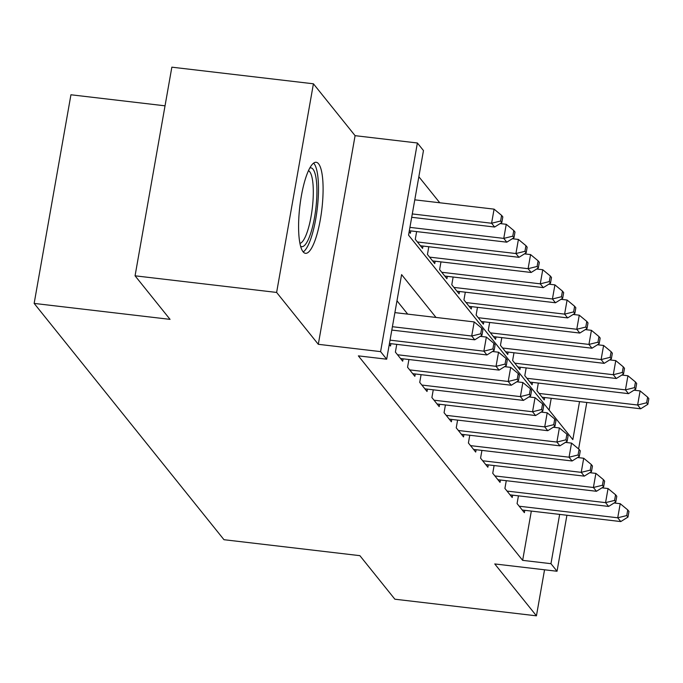 <?xml version="1.0" encoding="UTF-8"?>
<svg xmlns="http://www.w3.org/2000/svg" width="683" height="683" viewBox="0 0 683 683"><rect width="100%" height="100%" fill="white"/><g stroke="black" fill="none" stroke-linecap="round" stroke-linejoin="round"><path stroke-width="1.02" d="M318.594 163.818A45.838 11.107 96.7 0 0 316.186 162.281A45.838 11.107 96.7 0 0 300.511 201.203A45.838 11.107 96.7 0 0 303.09 251.788A45.838 11.107 96.7 0 0 305.497 253.325A45.838 11.107 96.7 0 0 321.172 214.402A45.838 11.107 96.7 0 0 318.594 163.818M165.038 105.822L70.938 94.775L34.15 303.414L223.981 539.707L359.881 555.663L394.868 599.204L536.437 615.827L544.547 569.793M34.15 303.414L170.05 319.362L135.063 275.812L171.851 67.173L313.42 83.796L276.624 292.435L318.304 344.309L380.593 351.625L417.381 142.986L423.469 150.559L408.554 235.14L572.832 439.63L579.534 401.621M318.304 344.309L355.092 135.669L313.42 83.796M355.092 135.669L417.381 142.986M439.775 202.774L418.85 176.726M135.063 275.812L276.624 292.435M518.44 495.841L517.074 503.576L524.382 512.66L524.792 510.312M506.274 480.695L504.908 488.422L512.207 497.514L512.626 495.158M494.099 465.55L492.742 473.276L500.041 482.369L500.451 480.012M481.933 450.404L480.567 458.131L487.867 467.223L488.285 464.867M469.767 435.259L468.401 442.985L475.701 452.069L476.119 449.721M457.593 420.105L456.235 427.84L463.535 436.924L463.945 434.576M445.427 404.959L444.061 412.686L451.361 421.778L451.779 419.422M433.261 389.814L431.895 397.54L439.195 406.633L439.613 404.276M421.087 374.668L419.729 382.395L427.029 391.487L427.438 389.131M408.921 359.523L407.555 367.249L414.854 376.333L415.273 373.985M396.746 344.369L395.389 352.104L402.688 361.187L403.107 358.84M389.267 344.488L390.522 346.042L390.932 343.686M549.132 410.133L551.224 398.3M409.16 231.708L410.406 233.262L410.825 230.914M416.639 231.597L415.273 239.323L422.572 248.407L422.99 246.059M428.804 246.742L427.438 254.469L434.747 263.561L435.156 261.205M440.97 261.888L439.613 269.614L446.913 278.707L447.331 276.35M453.145 277.033L451.779 284.76L459.078 293.852L459.497 291.496M465.311 292.179L463.945 299.914L471.253 308.998L471.663 306.65M477.477 307.333L476.119 315.059L483.419 324.143L483.837 321.795M489.651 322.478L488.285 330.205L495.585 339.297L496.003 336.941M501.817 337.624L500.451 345.35L507.759 354.443L508.169 352.087M513.983 352.769L512.626 360.496L519.925 369.588L520.344 367.232M526.158 367.915L524.792 375.65L532.091 384.734L532.509 382.386M538.324 383.069L536.966 390.796L544.266 399.879L544.675 397.532M436.002 317.441L401.595 274.609L386.68 359.198L358.362 355.869L522.649 560.359L531.331 511.08M407.691 314.12L396.977 300.785M566.916 515.255L557.038 571.253L494.757 563.945L536.437 615.827M557.038 571.253L550.959 563.68L559.65 514.401M522.649 560.359L550.959 563.68M386.68 359.198L380.593 351.625M586.799 402.475L578.612 448.944M392.409 326.713L471.705 336.019L474.745 339.81L391.811 330.077M394.894 312.618L474.19 321.924L471.705 336.019L480.73 333.791L481.942 335.31L482.941 329.667L481.72 328.156L480.73 333.791M481.72 328.156L474.19 321.924M474.745 339.81L481.942 335.31M411.695 217.296L494.637 227.029L491.589 223.247L494.082 209.143L414.777 199.837M500.613 221.01L501.826 222.53L502.825 216.887L501.604 215.376L500.613 221.01L491.589 223.247L412.293 213.933M501.826 222.53L494.637 227.029M494.082 209.143L501.604 215.376M309.8 168.009A39.665 9.613 -83.3 0 1 313.019 169.205A39.665 9.613 -83.3 0 1 314.906 215.239A39.665 9.613 -83.3 0 1 300.614 246.273M299.931 243.379A36.728 8.896 96.7 0 0 311.969 210.748A36.728 8.896 96.7 0 0 309.698 171.698A36.728 8.896 96.7 0 0 308.468 170.665M303.192 251.916A45.539 11.039 96.7 0 0 317.16 209.502A45.539 11.039 96.7 0 0 314.018 163.57A45.539 11.039 96.7 0 0 313.617 163.117M390.036 340.151L483.88 351.164L486.919 354.955L389.447 343.515M480.269 336.352L486.364 337.069L483.88 351.164L492.895 348.936L494.116 350.456L495.107 344.813L493.886 343.301L492.895 348.936M493.886 343.301L486.364 337.069M486.919 354.955L494.116 350.456M397.515 354.75L496.046 366.319L499.085 370.101L400.562 358.541M492.434 351.506L498.53 352.215L496.046 366.319L505.061 364.09L506.282 365.601L507.273 359.967L506.06 358.447L505.061 364.09M506.06 358.447L498.53 352.215M499.085 370.101L506.282 365.601M409.689 369.896L508.212 381.464L511.26 385.246L412.728 373.686M504.6 366.651L510.696 367.369L508.212 381.464L517.236 379.236L518.448 380.747L519.447 375.112L518.226 373.592L517.236 379.236M518.226 373.592L510.696 367.369M511.26 385.246L518.448 380.747M421.855 385.05L520.386 396.61L523.426 400.4L424.894 388.832M516.775 381.797L522.871 382.514L520.386 396.61L529.402 394.381L530.623 395.892L531.613 390.258L530.392 388.738L529.402 394.381M530.392 388.738L522.871 382.514M523.426 400.4L530.623 395.892M409.33 230.734L506.803 242.175L503.764 238.393L506.248 224.297L500.152 223.58M512.779 236.164L514 237.675L514.991 232.041L513.778 230.521L512.779 236.164L503.764 238.393L409.92 227.379M514 237.675L506.803 242.175M506.248 224.297L513.778 230.521M420.446 245.76L518.969 257.32L515.93 253.538L518.414 239.443L512.318 238.726M524.954 251.31L526.166 252.821L527.165 247.186L525.944 245.667L524.954 251.31L515.93 253.538L417.407 241.97M526.166 252.821L518.969 257.32M518.414 239.443L525.944 245.667M432.612 260.906L531.143 272.474L528.096 268.684L530.589 254.588L524.493 253.871M537.12 266.455L538.332 267.967L539.331 262.332L538.11 260.821L537.12 266.455L528.096 268.684L429.573 257.124M538.332 267.967L531.143 272.474M530.589 254.588L538.11 260.821M444.787 276.052L543.309 287.62L540.27 283.829L542.754 269.734L536.659 269.017M549.286 281.601L550.507 283.121L551.497 277.477L550.285 275.966L549.286 281.601L540.27 283.829L441.739 272.269M550.507 283.121L543.309 287.62M542.754 269.734L550.285 275.966M434.021 400.195L532.552 411.755L535.592 415.546L437.069 403.977M528.941 396.943L535.037 397.66L532.552 411.755L541.568 409.527L542.789 411.046L543.779 405.403L542.567 403.892L541.568 409.527M542.567 403.892L535.037 397.66M535.592 415.546L542.789 411.046M456.953 291.206L555.475 302.765L552.436 298.983L554.92 284.879L548.825 284.171M561.46 296.746L562.672 298.266L563.671 292.623L562.45 291.112L561.46 296.746L552.436 298.983L453.913 287.415M562.672 298.266L555.475 302.765M554.92 284.879L562.45 291.112M446.195 415.341L544.718 426.901L547.766 430.691L449.235 419.123M541.115 412.088L547.203 412.805L544.718 426.901L553.742 424.672L554.955 426.192L555.953 420.549L554.733 419.038L553.742 424.672M554.733 419.038L547.203 412.805M547.766 430.691L554.955 426.192M469.119 306.351L567.65 317.911L564.602 314.129L567.095 300.033L560.999 299.316M573.626 311.9L574.838 313.412L575.837 307.777L574.616 306.257L573.626 311.9L564.602 314.129L466.079 302.56M574.838 313.412L567.65 317.911M567.095 300.033L574.616 306.257M458.361 430.486L556.893 442.055L559.932 445.837L461.401 434.277M553.281 427.242L559.377 427.951L556.893 442.055L565.908 439.826L567.129 441.338L568.119 435.694L566.907 434.183L565.908 439.826M566.907 434.183L559.377 427.951M559.932 445.837L567.129 441.338M481.293 321.497L579.816 333.056L576.776 329.274L579.261 315.179L573.165 314.462M585.792 327.046L587.013 328.557L588.003 322.922L586.791 321.403L585.792 327.046L576.776 329.274L478.245 317.706M587.013 328.557L579.816 333.056M579.261 315.179L586.791 321.403M470.527 445.632L569.059 457.2L572.098 460.982L473.575 449.423M565.447 442.388L571.543 443.105L569.059 457.2L578.074 454.972L579.295 456.483L580.285 450.848L579.073 449.329L578.074 454.972M579.073 449.329L571.543 443.105M572.098 460.982L579.295 456.483M493.459 336.642L591.982 348.21L588.942 344.42L591.427 330.324L585.331 329.607M597.966 342.192L599.179 343.703L600.178 338.068L598.957 336.557L597.966 342.192L588.942 344.42L490.42 332.86M599.179 343.703L591.982 348.21M591.427 330.324L598.957 336.557M482.702 460.777L581.224 472.346L584.272 476.136L485.741 464.568M577.622 457.533L583.709 458.25L581.224 472.346L590.249 470.117L591.461 471.629L592.46 465.994L591.239 464.474L590.249 470.117M591.239 464.474L583.709 458.25M584.272 476.136L591.461 471.629M505.625 351.788L604.156 363.356L601.108 359.565L603.601 345.47L597.505 344.753M610.132 357.337L611.353 358.857L612.344 353.213L611.123 351.702L610.132 357.337L601.108 359.565L502.586 348.006M611.353 358.857L604.156 363.356M603.601 345.47L611.123 351.702M494.868 475.931L593.399 487.491L596.438 491.282L497.907 479.714M589.788 472.679L595.883 473.396L593.399 487.491L602.415 485.263L603.635 486.783L604.626 481.139L603.413 479.628L602.415 485.263M603.413 479.628L595.883 473.396M596.438 491.282L603.635 486.783M517.799 366.933L616.322 378.502L613.283 374.719L615.767 360.615L609.671 359.898M622.298 372.483L623.519 374.002L624.51 368.359L623.297 366.848L622.298 372.483L613.283 374.719L514.751 363.151M623.519 374.002L616.322 378.502M615.767 360.615L623.297 366.848M507.034 491.077L605.565 502.637L608.604 506.427L510.081 494.859M601.954 487.824L608.049 488.541L605.565 502.637L614.58 500.408L615.801 501.928L616.792 496.285L615.579 494.774L614.58 500.408M615.579 494.774L608.049 488.541M608.604 506.427L615.801 501.928M529.965 382.087L628.497 393.647L625.449 389.865L627.933 375.761L621.837 375.052M634.473 387.637L635.685 389.148L636.684 383.513L635.463 381.993L634.473 387.637L625.449 389.865L526.926 378.297M635.685 389.148L628.497 393.647M627.933 375.761L635.463 381.993M519.208 506.223L617.731 517.791L620.779 521.573L522.247 510.013M614.128 502.978L620.215 503.687L617.731 517.791L626.755 515.563L627.967 517.074L628.966 511.43L627.745 509.919L626.755 515.563M627.745 509.919L620.215 503.687M620.779 521.573L627.967 517.074M542.131 397.233L640.663 408.793L637.623 405.01L640.108 390.915L634.012 390.198M646.639 402.782L647.86 404.293L648.85 398.659L647.629 397.139L646.639 402.782L637.623 405.01L539.092 393.442M647.86 404.293L640.663 408.793M640.108 390.915L647.629 397.139"/></g></svg>
